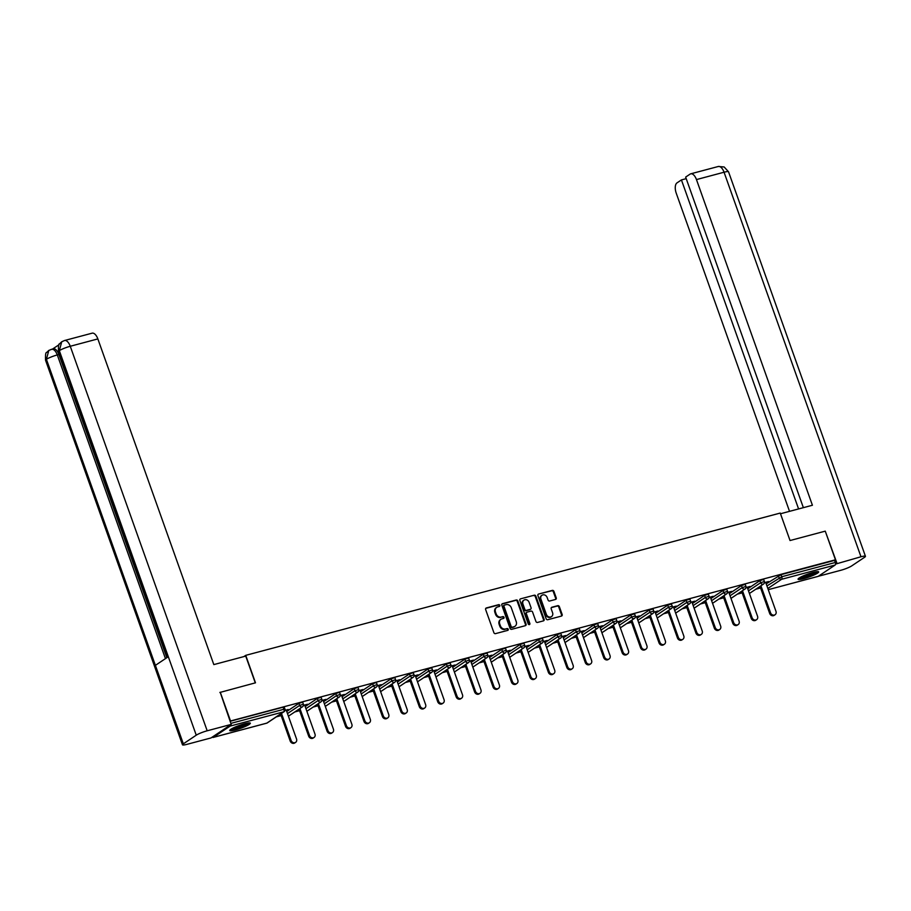 <?xml version="1.0" encoding="UTF-8"?>
<svg xmlns="http://www.w3.org/2000/svg" width="911" height="911" viewBox="0 0 911 911"><rect width="100%" height="100%" fill="white"/><g stroke="black" fill="none" stroke-linecap="round" stroke-linejoin="round"><path stroke-width="1.37" d="M499.809 605.36A0.968 0.831 56.2 0 0 498.67 604.676L486.349 607.956A1.378 1.184 56.2 0 0 485.643 609.55L493.876 632.655A1.378 1.184 56.2 0 0 495.493 633.635L507.814 630.355A0.968 0.831 56.2 0 0 507.176 628.556L505.582 628.977A4.407 3.792 56.2 0 1 500.401 625.857L499.718 623.933A4.407 3.792 56.2 0 1 500.982 619.286A4.407 3.792 56.2 0 1 501.972 618.842L503.567 618.41A0.968 0.831 56.2 0 0 502.929 616.61L501.335 617.043A4.407 3.792 56.2 0 1 496.153 613.923L495.47 611.998A4.407 3.792 56.2 0 1 496.734 607.341A4.407 3.792 56.2 0 1 497.713 606.897L499.319 606.475A0.968 0.831 56.2 0 0 499.809 605.36M499.171 606.51A0.968 0.831 56.2 0 0 498.078 605.075L485.779 608.354M507.678 630.389A0.968 0.831 56.2 0 0 506.584 628.954L505.582 628.977M503.419 618.455A0.968 0.831 56.2 0 0 502.325 617.009L501.335 617.043M813.011 572.45A10.943 1.583 160.4 0 0 798.059 579.237A10.943 1.583 160.4 0 0 803.718 578.667A10.943 1.583 160.4 0 0 818.67 571.892A10.943 1.583 160.4 0 0 813.011 572.45M244.672 723.744A10.943 1.583 160.4 0 0 229.72 730.52A10.943 1.583 160.4 0 0 235.38 729.962A10.943 1.583 160.4 0 0 250.331 723.175A10.943 1.583 160.4 0 0 244.672 723.744M555.528 599.449A1.378 1.184 56.2 0 0 556.234 597.855L553.922 591.376A1.378 1.184 56.2 0 0 552.305 590.396L538.617 594.04A1.378 1.184 56.2 0 0 537.911 595.635L546.144 618.74A1.378 1.184 56.2 0 0 547.762 619.719L561.449 616.075A1.378 1.184 56.2 0 0 562.155 614.481L559.365 606.646A1.378 1.184 56.2 0 0 557.748 605.678L551.884 607.238A1.378 1.184 56.2 0 0 551.189 608.833L552.567 612.716A3.69 3.166 56.2 0 1 546.361 614.367L540.94 599.153A3.69 3.166 56.2 0 1 547.147 597.502L548.058 600.03A1.378 1.184 56.2 0 0 549.675 601.009L555.528 599.449M219.87 692.462L255.49 682.817L245.719 655.351L780.249 513.064L790.031 540.53L825.252 531.147L835.455 559.798L230.062 721.113M220.268 692.201L230.472 720.84M517.835 600.975A1.378 1.184 56.2 0 0 516.218 600.007L502.53 603.651A1.378 1.184 56.2 0 0 501.824 605.246L510.058 628.351A1.378 1.184 56.2 0 0 511.675 629.33L525.362 625.675A1.378 1.184 56.2 0 0 526.068 624.092L517.835 600.975L517.243 601.374A1.378 1.184 56.2 0 0 515.626 600.406L501.961 604.039M520.58 598.846L534.267 595.202A1.378 1.184 56.2 0 1 535.884 596.181L544.106 619.286A1.378 1.184 56.2 0 1 543.411 620.881L537.547 622.441A1.378 1.184 56.2 0 1 535.93 621.461L532.593 612.09A1.378 1.184 56.2 0 0 530.976 611.11L527.093 612.146A1.378 1.184 56.2 0 0 526.387 613.741L529.86 623.5A0.968 0.831 56.2 0 1 528.232 623.933L519.874 600.44A1.378 1.184 56.2 0 1 520.58 598.846L534.267 595.202M245.719 655.351L243.852 656.603M212.297 737.067A2.107 1.036 -104.9 0 0 213.128 737.443A2.107 1.036 -104.9 0 0 213.288 737.363L230.13 726.09A2.107 1.036 -104.9 0 0 230.563 724.849M230.87 723.38L283.868 709.27L283.127 707.187L230.13 721.284M835.455 559.798L834.556 560.39L835.307 562.486A2.107 1.036 75.1 0 1 835.114 565.048L818.26 576.321A2.107 1.036 75.1 0 1 818.112 576.401A2.107 1.036 75.1 0 1 817.93 576.412M760.594 587.959L755.754 589.246M742.146 592.867L737.318 594.154M723.71 597.775L718.87 599.062M705.273 602.683L700.434 603.97M686.826 607.591L681.997 608.878M668.389 612.499L663.55 613.786M649.953 617.407L645.113 618.694M631.505 622.315L626.666 623.602M613.069 627.223L608.229 628.51M594.632 632.132L589.793 633.418M576.185 637.04L571.345 638.338M557.748 641.948L552.909 643.246M539.312 646.867L534.472 648.154M520.864 651.775L516.025 653.062M502.428 656.683L497.588 657.97M483.992 661.591L479.152 662.878M465.544 666.499L460.704 667.786M447.107 671.407L442.268 672.694M428.671 676.315L423.831 677.602M410.223 681.223L405.384 682.51M391.787 686.131L386.947 687.418M373.351 691.039L368.511 692.326M354.903 695.947L350.063 697.234M336.466 700.855L331.627 702.142M318.019 705.763L313.19 707.05M299.582 710.671L294.743 711.958M281.146 715.579L276.306 716.866M286.316 710.273L288.081 709.441M288.195 709.771L285.052 710.25M766.185 583.86L781.012 574.647L781.752 576.743L835.307 562.486M834.556 560.39L781.012 574.647M283.127 707.187L284.209 707.073L284.961 709.168L283.868 709.27A2.107 1.036 -104.9 0 1 283.674 711.833L230.13 726.09M759.899 580.626L763.657 579.453L764.409 581.537L760.651 582.721L759.899 580.626L747.749 588.768M741.463 585.534L745.221 584.361L745.961 586.445L742.214 587.629L741.463 585.534L729.312 593.676M723.027 590.442L726.784 589.269L727.525 591.364L723.767 592.537L723.027 590.442L710.865 598.584M704.579 595.35L708.337 594.177L709.088 596.272L705.33 597.445L704.579 595.35L692.428 603.492M686.142 600.258L689.9 599.085L690.64 601.18L686.883 602.353L686.142 600.258L673.992 608.4M667.706 605.166L671.464 603.993L672.204 606.088L668.446 607.261L667.706 605.166L655.544 613.308M649.258 610.074L653.016 608.901L653.768 610.996L650.01 612.169L649.258 610.074L637.108 618.216M630.822 614.982L634.58 613.809L635.32 615.904L631.562 617.077L630.822 614.982L618.671 623.124M612.386 619.901L616.143 618.717L616.884 620.812L613.126 621.985L612.386 619.901L600.224 628.032M593.938 624.809L597.696 623.625L598.447 625.72L594.689 626.893L593.938 624.809L581.787 632.94M575.501 629.717L579.259 628.533L580 630.628L576.242 631.801L575.501 629.717L563.351 637.848M557.065 634.625L560.812 633.441L561.563 635.536L557.805 636.721L557.065 634.625L544.903 642.756M538.617 639.533L542.375 638.349L543.127 640.444L539.369 641.629L538.617 639.533L526.467 647.664M520.181 644.441L523.939 643.257L524.679 645.352L520.921 646.537L520.181 644.441L508.031 652.583M501.745 649.349L505.491 648.165L506.243 650.26L502.485 651.445L501.745 649.349L489.583 657.491M483.297 654.257L487.055 653.085L487.806 655.168L484.048 656.353L483.297 654.257L471.146 662.399M464.861 659.165L468.618 657.993L469.359 660.076L465.601 661.261L464.861 659.165L452.699 667.308M446.424 664.073L450.171 662.901L450.922 664.984L447.164 666.169L446.424 664.073L434.262 672.216M427.976 668.981L431.734 667.809L432.486 669.892L428.728 671.077L427.976 668.981L415.826 677.124M409.54 673.889L413.298 672.717L414.038 674.812L410.28 675.985L409.54 673.889L397.378 682.032M391.104 678.797L394.85 677.625L395.602 679.72L391.844 680.893L391.104 678.797L378.942 686.94M372.656 683.705L376.414 682.533L377.165 684.628L373.408 685.801L372.656 683.705L360.505 691.848M354.22 688.614L357.977 687.441L358.718 689.536L354.96 690.709L354.22 688.614L342.058 696.756M335.783 693.522L339.53 692.349L340.281 694.444L336.523 695.617L335.783 693.522L323.621 701.664M317.335 698.441L321.093 697.257L321.845 699.352L318.087 700.525L317.335 698.441L305.185 706.572M298.899 703.349L302.657 702.165L303.397 704.26L299.639 705.433L298.899 703.349L286.737 711.48M304.752 705.365L307.531 704.26L303.488 705.342M323.189 700.457L325.967 699.352L321.925 700.434M341.636 695.548L344.415 694.444L340.372 695.526M360.073 690.64L362.851 689.536L358.809 690.618M378.509 685.732L381.288 684.628L377.245 685.71M396.957 680.824L399.735 679.72L395.693 680.79M415.393 675.905L418.172 674.812L414.129 675.882M433.83 670.997L436.608 669.904L432.566 670.974M452.277 666.089L455.056 664.996L451.013 666.066M470.714 661.181L473.492 660.088L469.45 661.158M489.15 656.273L491.929 655.18L487.886 656.25M507.598 651.365L510.376 650.272L506.334 651.342M526.034 646.457L528.813 645.364L524.77 646.434M544.471 641.549L547.249 640.444L543.207 641.526M562.918 636.641L565.697 635.536L561.654 636.618M581.355 631.733L584.133 630.628L580.091 631.71M599.791 626.825L602.57 625.72L598.527 626.802M618.239 621.917L621.017 620.812L616.975 621.894M636.675 617.009L639.454 615.904L635.411 616.986M655.111 612.101L657.89 610.996L653.847 612.078M673.559 607.193L676.338 606.088L672.295 607.17M691.996 602.285L694.774 601.18L690.732 602.251M710.432 597.377L713.211 596.272L709.168 597.343M728.88 592.457L731.658 591.364L727.616 592.435M747.316 587.549L750.095 586.456L746.052 587.527M765.752 582.641L768.531 581.548L764.488 582.619M496.438 607.557A4.407 3.792 56.2 0 0 496.131 607.739A4.407 3.792 56.2 0 0 494.878 612.397L495.47 611.998M500.731 617.442A4.407 3.792 56.2 0 1 495.561 614.321L494.878 612.397M500.697 619.503A4.407 3.792 56.2 0 0 500.39 619.685A4.407 3.792 56.2 0 0 499.126 624.331L499.718 623.933M504.99 629.376A4.407 3.792 56.2 0 1 499.809 626.256L499.126 624.331M525.34 625.686A1.378 1.184 56.2 0 0 525.476 624.49L517.243 601.374M504.443 605.109A0.968 0.831 56.2 0 0 503.954 606.225L511.173 626.506A0.968 0.831 56.2 0 0 512.312 627.189L513.998 626.745A4.407 3.792 56.2 0 0 514.977 626.29A4.407 3.792 56.2 0 0 516.241 621.644L511.31 607.774A4.407 3.792 56.2 0 0 506.129 604.653L504.443 605.109M503.851 605.508A0.968 0.831 56.2 0 0 503.362 606.624L503.954 606.225M514.669 626.472A4.407 3.792 56.2 0 1 514.385 626.688A4.407 3.792 56.2 0 1 513.394 627.144L511.72 627.588A0.968 0.831 56.2 0 1 510.581 626.905L503.362 606.624M543.389 620.881A1.378 1.184 56.2 0 0 543.514 619.685L535.292 596.58A1.378 1.184 56.2 0 0 533.675 595.6M526.49 612.545A1.378 1.184 56.2 0 0 525.795 614.139L529.268 623.898L529.86 623.5M529.234 624.639A0.968 0.831 56.2 0 0 529.268 623.898M529.132 602.365A3.69 3.166 56.2 0 0 522.925 604.016L524.827 609.379A1.378 1.184 56.2 0 0 526.456 610.347L530.339 609.322A1.378 1.184 56.2 0 0 531.045 607.728L529.132 602.365M523.688 600.349A3.69 3.166 56.2 0 0 522.333 604.414L522.925 604.016M529.746 609.721L530.339 609.322A1.378 1.184 56.2 0 1 529.746 609.721L525.852 610.746A1.378 1.184 56.2 0 1 524.235 609.778L522.333 604.414M541.715 595.487A3.69 3.166 56.2 0 0 540.348 599.552L540.94 599.153M551.201 616.781A3.69 3.166 56.2 0 1 545.769 614.766L540.348 599.552M561.427 616.087A1.378 1.184 56.2 0 0 561.563 614.879L558.773 607.045A1.378 1.184 56.2 0 0 557.156 606.077L551.314 607.626M555.505 599.461A1.378 1.184 56.2 0 0 555.642 598.254L553.33 591.774A1.378 1.184 56.2 0 0 551.713 590.795L538.617 594.04M290.199 741.019L291.099 740.427A3.223 2.779 56.2 0 0 295.608 742.385L294.72 742.977A3.223 2.779 -123.8 0 1 290.199 741.019L280.588 714.008M295.608 742.385A3.223 2.779 56.2 0 0 296.53 738.98L286.191 709.942M291.099 740.427L281.476 713.415M308.647 736.111L309.535 735.519A3.223 2.779 56.2 0 0 314.044 737.477L313.156 738.069A3.223 2.779 -123.8 0 1 308.647 736.111L299.024 709.1M314.044 737.477A3.223 2.779 56.2 0 0 314.978 734.072L304.638 705.034M309.535 735.519L299.913 708.507M327.083 731.203L327.971 730.611A3.223 2.779 56.2 0 0 332.492 732.569L331.593 733.161A3.223 2.779 -123.8 0 1 327.083 731.203L317.461 704.192M332.492 732.569A3.223 2.779 56.2 0 0 333.415 729.164L323.075 700.126M327.971 730.611L318.36 703.588M345.52 726.295L346.419 725.703A3.223 2.779 56.2 0 0 350.929 727.661L350.04 728.253A3.223 2.779 -123.8 0 1 345.52 726.295L335.908 699.284M350.929 727.661A3.223 2.779 56.2 0 0 351.851 724.256L341.511 695.218M346.419 725.703L336.797 698.68M363.967 721.387L364.855 720.795A3.223 2.779 56.2 0 0 369.365 722.753L368.477 723.345A3.223 2.779 -123.8 0 1 363.967 721.387L354.345 694.376M369.365 722.753A3.223 2.779 56.2 0 0 370.299 719.348L359.959 690.31M364.855 720.795L355.233 693.772M382.404 716.479L383.292 715.887A3.223 2.779 56.2 0 0 387.813 717.845L386.913 718.437A3.223 2.779 -123.8 0 1 382.404 716.479L372.781 689.468M387.813 717.845A3.223 2.779 56.2 0 0 388.735 714.44L378.395 685.402M383.292 715.887L373.681 688.864M248.487 722.947A9.474 1.366 -19.6 0 1 240.162 727.069A9.474 1.366 -19.6 0 1 231.007 729.176M232.578 728.288A8.768 1.264 160.4 0 0 239.889 726.329A8.768 1.264 160.4 0 0 246.699 723.254M230.221 729.734A10.875 1.571 160.4 0 0 240.242 727.263A10.875 1.571 160.4 0 0 249.455 722.89M816.825 571.664A9.474 1.366 -19.6 0 1 808.501 575.786A9.474 1.366 -19.6 0 1 799.346 577.881M800.917 576.993A8.768 1.264 160.4 0 0 808.228 575.035A8.768 1.264 160.4 0 0 815.038 571.96M798.56 578.451A10.875 1.571 160.4 0 0 808.581 575.968A10.875 1.571 160.4 0 0 817.782 571.607M255.274 682.874L245.742 656.102L213.823 664.597L97.853 338.915L70.261 346.271L207.184 730.793L231.235 724.393L220.177 692.258M207.184 730.793A8.632 1.241 160.4 0 0 196.252 735.188L168.307 656.706L155.394 665.36L183.339 743.832L196.252 735.188M183.339 743.832A8.632 1.241 160.4 0 0 182.473 744.788A8.632 1.241 160.4 0 0 186.949 744.344L210.999 737.944L231.235 724.393M59.067 344.688L52.838 348.856M64.522 340.52L61.732 341.773L59.329 350.655A8.632 1.241 160.4 0 1 70.261 346.271A8.415 4.122 -104.9 0 0 64.522 340.52L92.125 333.175A8.415 4.122 75.1 0 1 97.853 338.915M58.908 354.504L57.313 354.937A8.632 1.241 160.4 0 0 46.404 359.298L48.818 350.416L53.168 348.765A8.415 4.122 75.1 0 1 58.908 354.504L166.861 657.674M165.449 658.619L57.313 354.937C55.48 350.428 53.362 348.617 50.948 349.482M790.042 540.53L780.488 513.758L812.418 505.252L696.459 179.581A8.415 4.122 -104.9 0 0 690.72 173.83A8.415 4.122 -104.9 0 0 690.094 174.115L685.653 177.087L803.365 507.655M865.45 556.314A8.632 1.241 160.4 0 0 860.986 556.758L724.051 172.225A8.415 4.122 -104.9 0 0 718.323 166.485L724.154 166.975L728.527 171.78L865.45 556.314A8.632 1.241 160.4 0 1 864.596 557.27L851.671 565.925A8.632 1.241 160.4 0 1 840.739 570.309L818.34 576.276M860.986 556.758L835.535 564.091M686.211 178.647L681.428 179.922L676.998 182.883A8.415 4.122 -104.9 0 0 676.213 193.121L789.53 511.344M681.428 179.922L798.583 508.93M836.924 563.157L825.298 531.272M400.84 711.571L401.74 710.979A3.223 2.779 56.2 0 0 406.249 712.937L405.361 713.529A3.223 2.779 -123.8 0 1 400.84 711.571L391.229 684.56M406.249 712.937A3.223 2.779 56.2 0 0 407.171 709.521L396.832 680.494M401.74 710.979L392.117 683.956M419.288 706.663L420.176 706.071A3.223 2.779 56.2 0 0 424.697 708.018L423.797 708.621A3.223 2.779 -123.8 0 1 419.288 706.663L409.665 679.652M424.697 708.018A3.223 2.779 56.2 0 0 425.619 704.613L415.279 675.586M420.176 706.071L410.554 679.048M437.724 701.755L438.612 701.151A3.223 2.779 56.2 0 0 443.133 703.11L442.234 703.713A3.223 2.779 -123.8 0 1 437.724 701.755L428.102 674.744M443.133 703.11A3.223 2.779 56.2 0 0 444.056 699.705L433.716 670.678M438.612 701.151L429.001 674.14M456.16 696.847L457.06 696.243A3.223 2.779 56.2 0 0 461.57 698.202L460.681 698.805A3.223 2.779 -123.8 0 1 456.16 696.847L446.549 669.836M461.57 698.202A3.223 2.779 56.2 0 0 462.492 694.797L452.152 665.759M457.06 696.243L447.438 669.232M474.608 691.939L475.496 691.335A3.223 2.779 56.2 0 0 480.017 693.294L479.118 693.897A3.223 2.779 -123.8 0 1 474.608 691.939L464.986 664.916M480.017 693.294A3.223 2.779 56.2 0 0 480.94 689.889L470.6 660.851M475.496 691.335L465.874 664.324M493.045 687.031L493.933 686.427A3.223 2.779 56.2 0 0 498.454 688.386L497.554 688.989A3.223 2.779 -123.8 0 1 493.045 687.031L483.422 660.008M498.454 688.386A3.223 2.779 56.2 0 0 499.376 684.981L489.036 655.943M493.933 686.427L484.322 659.416M511.481 682.123L512.381 681.519A3.223 2.779 56.2 0 0 516.89 683.478L516.002 684.081A3.223 2.779 -123.8 0 1 511.481 682.123L501.87 655.1M516.89 683.478A3.223 2.779 56.2 0 0 517.812 680.073L507.473 651.035M512.381 681.519L502.758 654.508M529.929 677.215L530.817 676.611A3.223 2.779 56.2 0 0 535.338 678.57L534.438 679.173A3.223 2.779 -123.8 0 1 529.929 677.215L520.306 650.192M535.338 678.57A3.223 2.779 56.2 0 0 536.26 675.165L525.92 646.127M530.817 676.611L521.194 649.6M548.365 672.307L549.253 671.703A3.223 2.779 56.2 0 0 553.774 673.662L552.875 674.265A3.223 2.779 -123.8 0 1 548.365 672.307L538.743 645.284M553.774 673.662A3.223 2.779 56.2 0 0 554.697 670.257L544.357 641.219M549.253 671.703L539.642 644.692M566.801 667.399L567.701 666.795A3.223 2.779 56.2 0 0 572.21 668.754L571.322 669.346A3.223 2.779 -123.8 0 1 566.801 667.399L557.19 640.376M572.21 668.754A3.223 2.779 56.2 0 0 573.133 665.349L562.793 636.311M567.701 666.795L558.079 639.784M585.249 662.479L586.137 661.887A3.223 2.779 56.2 0 0 590.658 663.846L589.759 664.438A3.223 2.779 -123.8 0 1 585.249 662.479L575.627 635.468M590.658 663.846A3.223 2.779 56.2 0 0 591.581 660.441L581.241 631.403M586.137 661.887L576.515 634.876M603.686 657.571L604.585 656.979A3.223 2.779 56.2 0 0 609.095 658.938L608.206 659.53A3.223 2.779 -123.8 0 1 603.686 657.571L594.063 630.56M609.095 658.938A3.223 2.779 56.2 0 0 610.017 655.533L599.677 626.495M604.585 656.979L594.963 629.968M622.122 652.663L623.022 652.071A3.223 2.779 56.2 0 0 627.531 654.03L626.643 654.622A3.223 2.779 -123.8 0 1 622.122 652.663L612.511 625.652M627.531 654.03A3.223 2.779 56.2 0 0 628.453 650.625L618.113 621.587M623.022 652.071L613.399 625.048M640.57 647.755L641.458 647.163A3.223 2.779 56.2 0 0 645.979 649.122L645.079 649.714A3.223 2.779 -123.8 0 1 640.57 647.755L630.947 620.744M645.979 649.122A3.223 2.779 56.2 0 0 646.901 645.717L636.561 616.679M641.458 647.163L631.835 620.14M659.006 642.847L659.906 642.255A3.223 2.779 56.2 0 0 664.415 644.214L663.527 644.806A3.223 2.779 -123.8 0 1 659.006 642.847L649.384 615.836M664.415 644.214A3.223 2.779 56.2 0 0 665.337 640.809L654.998 611.771M659.906 642.255L650.283 615.232M677.442 637.939L678.342 637.347A3.223 2.779 56.2 0 0 682.851 639.306L681.963 639.898A3.223 2.779 -123.8 0 1 677.442 637.939L667.831 610.928M682.851 639.306A3.223 2.779 56.2 0 0 683.774 635.901L673.434 606.863M678.342 637.347L668.72 610.324M695.89 633.031L696.778 632.439A3.223 2.779 56.2 0 0 701.299 634.398L700.4 634.99A3.223 2.779 -123.8 0 1 695.89 633.031L686.268 606.02M701.299 634.398A3.223 2.779 56.2 0 0 702.222 630.993L691.882 601.955M696.778 632.439L687.156 605.416M714.326 628.123L715.226 627.531A3.223 2.779 56.2 0 0 719.736 629.478L718.847 630.082A3.223 2.779 -123.8 0 1 714.326 628.123L704.704 601.112M719.736 629.478A3.223 2.779 56.2 0 0 720.658 626.073L710.318 597.047M715.226 627.531L705.604 600.508M732.763 623.215L733.662 622.612A3.223 2.779 56.2 0 0 738.172 624.57L737.284 625.174A3.223 2.779 -123.8 0 1 732.763 623.215L723.152 596.204M738.172 624.57A3.223 2.779 56.2 0 0 739.094 621.165L728.754 592.139M733.662 622.612L724.04 595.6M751.211 618.307L752.099 617.704A3.223 2.779 56.2 0 0 756.62 619.662L755.72 620.266A3.223 2.779 -123.8 0 1 751.211 618.307L741.588 591.296M756.62 619.662A3.223 2.779 56.2 0 0 757.542 616.257L747.202 587.231M752.099 617.704L742.476 590.692M769.647 613.399L770.547 612.796A3.223 2.779 56.2 0 0 775.056 614.754L774.168 615.358A3.223 2.779 -123.8 0 1 769.647 613.399L760.025 586.377M775.056 614.754A3.223 2.779 56.2 0 0 775.978 611.349L765.639 582.311M770.547 612.796L760.924 585.784M498.078 605.075L498.67 604.676M506.584 628.954L507.176 628.556M502.325 617.009L502.929 616.61M213.288 737.363L266.832 723.118L283.674 711.833A2.107 1.811 56.2 0 0 284.152 711.628A2.107 2.107 0 0 0 284.961 709.168M266.502 723.197A2.107 1.036 -104.9 0 0 266.672 723.186A2.107 1.036 -104.9 0 0 266.832 723.118A2.107 1.811 56.2 0 0 267.299 722.901L284.152 711.628M835.114 565.048L781.558 579.305L767.836 588.483M818.112 576.401L768.258 589.668L818.26 576.321M766.937 585.944L781.752 576.743A2.107 1.036 75.1 0 1 781.558 579.305A2.107 1.811 -123.8 0 1 779.087 577.813L778.347 575.718M287.489 713.575L299.639 705.433A2.107 1.811 -123.8 0 0 302.11 706.925A2.107 1.811 56.2 0 0 302.589 706.708A2.107 2.107 0 0 0 303.397 704.26M305.925 708.667L318.087 700.525A2.107 1.811 -123.8 0 0 320.558 702.017A2.107 1.811 56.2 0 0 321.025 701.8A2.107 2.107 0 0 0 321.845 699.352M324.373 703.759L336.523 695.617A2.107 1.811 -123.8 0 0 338.994 697.109A2.107 1.811 56.2 0 0 339.473 696.892A2.107 2.107 0 0 0 340.281 694.444M342.809 698.851L354.96 690.709A2.107 1.811 -123.8 0 0 357.431 692.201A2.107 1.811 56.2 0 0 357.909 691.984A2.107 2.107 0 0 0 358.718 689.536M361.246 693.943L373.408 685.801A2.107 1.811 -123.8 0 0 375.879 687.293A2.107 1.811 56.2 0 0 376.345 687.076A2.107 2.107 0 0 0 377.165 684.628M379.693 689.035L391.844 680.893A2.107 1.811 -123.8 0 0 394.315 682.385A2.107 1.811 56.2 0 0 394.793 682.168A2.107 2.107 0 0 0 395.602 679.72M398.13 684.127L410.28 675.985A2.107 1.811 -123.8 0 0 412.751 677.477A2.107 1.811 56.2 0 0 413.23 677.26A2.107 2.107 0 0 0 414.038 674.812M416.566 679.219L428.728 671.077A2.107 1.811 -123.8 0 0 431.199 672.569A2.107 1.811 56.2 0 0 431.666 672.352A2.107 2.107 0 0 0 432.486 669.892M435.014 674.311L447.164 666.169A2.107 1.811 -123.8 0 0 449.635 667.661A2.107 1.811 56.2 0 0 450.114 667.444A2.107 2.107 0 0 0 450.922 664.984M453.45 669.391L465.601 661.261A2.107 1.811 -123.8 0 0 468.072 662.752A2.107 1.811 56.2 0 0 468.55 662.536A2.107 2.107 0 0 0 469.359 660.076M471.887 664.483L484.048 656.353A2.107 1.811 -123.8 0 0 486.52 657.844A2.107 1.811 56.2 0 0 486.986 657.628A2.107 2.107 0 0 0 487.806 655.168M490.334 659.575L502.485 651.445A2.107 1.811 -123.8 0 0 504.956 652.936A2.107 1.811 56.2 0 0 505.434 652.72A2.107 2.107 0 0 0 506.243 650.26M508.771 654.667L520.921 646.537A2.107 1.811 -123.8 0 0 523.392 648.017A2.107 1.811 56.2 0 0 523.871 647.812A2.107 2.107 0 0 0 524.679 645.352M527.207 649.759L539.369 641.629A2.107 1.811 -123.8 0 0 541.84 643.109A2.107 1.811 56.2 0 0 542.307 642.904A2.107 2.107 0 0 0 543.127 640.444M545.655 644.851L557.805 636.721A2.107 1.811 -123.8 0 0 560.276 638.201A2.107 1.811 56.2 0 0 560.755 637.996A2.107 2.107 0 0 0 561.563 635.536M564.091 639.943L576.242 631.801A2.107 1.811 -123.8 0 0 578.724 633.293A2.107 1.811 56.2 0 0 579.191 633.088A2.107 2.107 0 0 0 580 630.628M582.528 635.035L594.689 626.893A2.107 1.811 -123.8 0 0 597.16 628.385A2.107 1.811 56.2 0 0 597.627 628.18A2.107 2.107 0 0 0 598.447 625.72M600.975 630.127L613.126 621.985A2.107 1.811 -123.8 0 0 615.597 623.477A2.107 1.811 56.2 0 0 616.075 623.261A2.107 2.107 0 0 0 616.884 620.812M619.412 625.219L631.562 617.077A2.107 1.811 -123.8 0 0 634.045 618.569A2.107 1.811 56.2 0 0 634.511 618.353A2.107 2.107 0 0 0 635.32 615.904M637.848 620.311L650.01 612.169A2.107 1.811 -123.8 0 0 652.481 613.661A2.107 1.811 56.2 0 0 652.948 613.445A2.107 2.107 0 0 0 653.768 610.996M656.296 615.403L668.446 607.261A2.107 1.811 -123.8 0 0 670.917 608.753A2.107 1.811 56.2 0 0 671.396 608.537A2.107 2.107 0 0 0 672.204 606.088M674.732 610.495L686.883 602.353A2.107 1.811 -123.8 0 0 689.365 603.845A2.107 1.811 56.2 0 0 689.832 603.629A2.107 2.107 0 0 0 690.64 601.18M693.169 605.587L705.33 597.445A2.107 1.811 -123.8 0 0 707.801 598.937A2.107 1.811 56.2 0 0 708.268 598.721A2.107 2.107 0 0 0 709.088 596.272M711.616 600.679L723.767 592.537A2.107 1.811 -123.8 0 0 726.238 594.029A2.107 1.811 56.2 0 0 726.716 593.813A2.107 2.107 0 0 0 727.525 591.364M730.053 595.771L742.214 587.629A2.107 1.811 -123.8 0 0 744.686 589.121A2.107 1.811 56.2 0 0 745.152 588.905A2.107 2.107 0 0 0 745.961 586.445M748.489 590.852L760.651 582.721A2.107 1.811 -123.8 0 0 763.122 584.213A2.107 1.811 56.2 0 0 763.589 583.997A2.107 2.107 0 0 0 764.409 581.537M495.561 614.321L496.153 613.923M499.809 626.256L500.401 625.857M525.476 624.49L526.068 624.092M515.626 600.406L516.218 600.007M510.581 626.905L511.173 626.506M511.72 627.588L512.312 627.189M513.394 627.144L513.998 626.745M535.292 596.58L535.884 596.181M543.514 619.685L544.106 619.286M525.795 614.139L526.387 613.741M524.235 609.778L524.827 609.379M525.852 610.746L526.456 610.347M545.769 614.766L546.361 614.367M557.156 606.077L557.748 605.678M558.773 607.045L559.365 606.646M561.563 614.879L562.155 614.481M551.713 590.795L552.305 590.396M553.33 591.774L553.922 591.376M555.642 598.254L556.234 597.855M61.732 341.773L59.636 343.777C58.646 343.618 58.27 346.214 58.498 351.589A8.632 1.241 160.4 0 1 59.329 350.655L168.307 656.706M155.394 665.36L46.404 359.298A8.632 1.241 160.4 0 0 45.55 360.255L182.473 744.788M728.527 171.78A8.632 1.241 160.4 0 0 724.051 172.225L696.459 179.581M213.128 737.443L266.672 723.186A2.107 2.107 0 0 0 267.299 722.901M288.423 716.194L302.589 706.708M306.859 711.286L321.025 701.8M325.307 706.378L339.473 696.892M343.743 701.47L357.909 691.984M362.179 696.562L376.345 687.076M380.627 691.654L394.793 682.168M399.064 686.746L413.23 677.26M417.5 681.838L431.666 672.352M435.948 676.93L450.114 667.444M454.384 672.022L468.55 662.536M472.82 667.114L486.986 657.628M491.268 662.206L505.434 652.72M509.704 657.298L523.871 647.812M528.141 652.39L542.307 642.904M546.589 647.47L560.755 637.996M565.025 642.562L579.191 633.088M583.461 637.654L597.627 628.18M601.909 632.746L616.075 623.261M620.345 627.838L634.511 618.353M638.782 622.93L652.948 613.445M657.23 618.022L671.396 608.537M675.666 613.114L689.832 603.629M694.102 608.206L708.268 598.721M712.55 603.298L726.716 593.813M730.986 598.39L745.152 588.905M749.423 593.482L763.589 583.997M496.131 607.739L496.734 607.341M500.39 619.685L500.982 619.286M503.635 605.599L504.227 605.2M514.385 626.688L514.977 626.29M526.182 612.693L526.786 612.294M523.381 600.531L523.973 600.133M530.054 609.573L530.646 609.174M541.407 595.657L541.999 595.259M550.916 616.998L551.508 616.599M58.498 351.589L167.362 657.332M48.818 350.416L46.689 352.455C45.698 352.284 45.322 354.891 45.55 360.255M690.72 173.83L718.323 166.485"/></g></svg>
